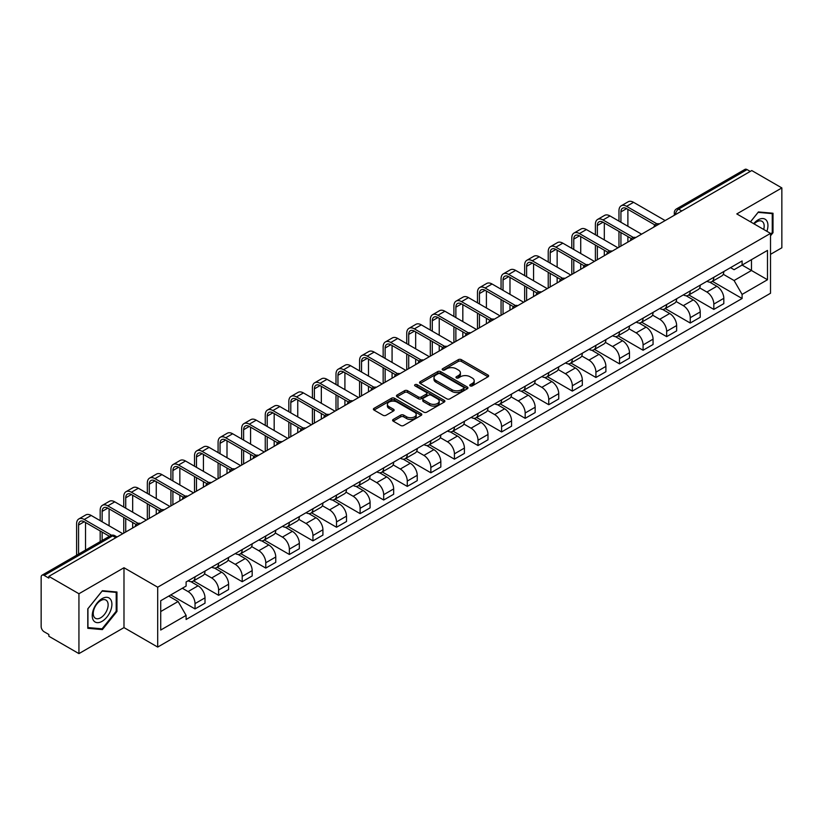 <?xml version="1.0" encoding="UTF-8"?>
<svg xmlns="http://www.w3.org/2000/svg" width="823" height="823" viewBox="0 0 823 823"><rect width="100%" height="100%" fill="white"/><g stroke="black" fill="none" stroke-linecap="round" stroke-linejoin="round"><path stroke-width="1.23" d="M470.19 385.884A1.471 0.844 0 0 0 472.268 385.884L488.039 376.78A2.099 1.214 0 0 0 488.646 375.926A2.099 1.214 0 0 0 488.039 375.072L461.333 359.651A2.099 1.214 0 0 0 458.36 359.651L442.599 368.755A1.471 0.844 0 0 0 442.167 369.352A1.471 0.844 0 0 0 442.599 369.949A1.471 0.844 0 0 0 444.677 369.949L446.714 368.776A6.718 3.878 0 0 1 456.209 368.776L458.432 370.062A6.718 3.878 0 0 1 460.407 372.798A6.718 3.878 0 0 1 458.432 375.545L456.395 376.718A1.471 0.844 0 0 0 455.963 377.315A1.471 0.844 0 0 0 456.395 377.922A1.471 0.844 0 0 0 458.473 377.922L460.51 376.739A6.718 3.878 0 0 1 470.005 376.739L472.237 378.024A6.718 3.878 0 0 1 474.202 380.771A6.718 3.878 0 0 1 472.237 383.508L470.19 384.691A1.471 0.844 0 0 0 469.768 385.287A1.471 0.844 0 0 0 470.19 385.884L470.19 384.691M393.219 419.442A2.099 1.214 0 0 0 392.612 420.296A2.099 1.214 0 0 0 393.219 421.16L400.719 425.481A2.099 1.214 0 0 0 403.681 425.481L421.191 415.378A2.099 1.214 0 0 0 421.808 414.514A2.099 1.214 0 0 0 421.191 413.66L394.484 398.239A2.099 1.214 0 0 0 391.522 398.239L374.012 408.352A2.099 1.214 0 0 0 373.395 409.206A2.099 1.214 0 0 0 374.012 410.06L383.055 415.286A2.099 1.214 0 0 0 386.028 415.286L393.517 410.965A2.099 1.214 0 0 0 394.135 410.111A2.099 1.214 0 0 0 393.517 409.247L389.032 406.655A5.617 3.241 0 0 1 387.386 404.371A5.617 3.241 0 0 1 390.853 401.377A5.617 3.241 0 0 1 396.974 402.077L414.555 412.23A5.617 3.241 0 0 1 416.201 414.514A5.617 3.241 0 0 1 412.735 417.508A5.617 3.241 0 0 1 406.613 416.808L403.681 415.121A2.099 1.214 0 0 0 400.719 415.121L393.219 419.442L393.219 421.16L400.719 416.86L400.719 415.121M157.697 587.2L123.985 567.736L78.936 593.743L48.855 576.378L751.769 170.556L781.85 187.922L736.801 213.929L770.513 233.393L157.697 587.2L157.697 647.073L770.513 293.266L770.513 233.393M446.858 398.846A2.099 1.214 0 0 0 449.831 398.846L467.341 388.734A2.099 1.214 0 0 0 467.948 387.88A2.099 1.214 0 0 0 467.341 387.016L440.634 371.605A2.099 1.214 0 0 0 437.661 371.605L420.152 381.707A2.099 1.214 0 0 0 419.535 382.561A2.099 1.214 0 0 0 420.152 383.425L446.858 398.846M415.625 386.203A1.471 0.844 0 0 1 417.117 386.409L417.117 384.66L444.266 400.338A2.099 1.214 0 0 1 444.883 401.202A2.099 1.214 0 0 1 444.266 402.056L426.756 412.158A2.099 1.214 0 0 1 423.794 412.158L397.077 396.748L404.577 392.448L404.577 390.699L397.077 395.03A2.099 1.214 0 0 0 396.47 395.884A2.099 1.214 0 0 0 397.077 396.748L397.077 395.03M404.577 392.448A2.099 1.214 0 0 1 407.539 392.448L407.539 390.699A2.099 1.214 0 0 0 404.577 390.699M407.539 390.699L418.372 396.953A2.099 1.214 0 0 0 421.345 396.953L426.314 394.083A2.099 1.214 0 0 0 426.921 393.229A2.099 1.214 0 0 0 426.314 392.376L415.039 385.864A1.471 0.844 0 0 1 414.607 385.267A1.471 0.844 0 0 1 415.512 384.485A1.471 0.844 0 0 1 417.117 384.66M78.936 593.743L78.936 653.616L48.855 636.251L48.855 634.502L44.175 631.797A4.28 2.469 -120 0 1 41.15 626.56L41.15 577.16A4.28 2.469 -120 0 1 42.035 575.205L110.508 535.67A4.28 2.469 60 0 1 112.648 535.886L44.175 575.421A4.28 2.469 -120 0 0 42.035 575.205M770.513 254.338L781.85 247.795L781.85 187.922M78.936 653.616L123.985 627.61L157.697 647.073M48.855 576.378L48.855 578.127L44.175 575.421M681.783 210.966L678.605 209.135A4.28 2.469 60 0 0 676.465 208.919L744.949 169.384A4.28 2.469 60 0 1 747.078 169.6L678.605 209.135A4.28 2.469 120 0 0 675.58 214.371L675.58 214.546M750.257 171.431L747.078 169.6M713.829 277.289A9.835 5.679 60 0 1 711.792 281.703L721.771 275.942A9.835 5.679 -120 0 0 723.808 271.528M699.663 287.885L706.875 292.042A9.835 5.679 60 0 1 713.829 304.088L723.808 298.327A9.835 5.679 -120 0 0 716.854 286.281L709.704 282.155M723.808 298.327L723.808 303.646L713.829 309.407L688.82 294.973M711.792 281.703A9.835 5.679 60 0 1 706.947 281.26M713.829 304.088L713.829 309.407M690.24 290.91A9.835 5.679 60 0 1 688.213 295.323L698.182 289.562A9.835 5.679 -120 0 0 700.219 285.149M665.231 308.584L690.25 323.028L700.219 317.267L700.219 311.938A9.835 5.679 -120 0 0 693.264 299.901L686.125 295.776M688.213 295.323A9.835 5.679 60 0 1 683.368 294.881M676.084 301.496L683.296 305.652A9.835 5.679 60 0 1 690.25 317.699L690.25 323.028M666.661 304.52A9.835 5.679 60 0 1 664.624 308.934L674.603 303.173A9.835 5.679 -120 0 0 676.64 298.759M641.652 322.194L666.661 336.638L676.64 330.877L676.64 325.558A9.835 5.679 -120 0 0 669.685 313.512L662.546 309.386M664.624 308.934A9.835 5.679 60 0 1 659.789 308.491M652.505 315.106L659.707 319.273A9.835 5.679 60 0 1 666.661 331.319L666.661 336.638M643.082 318.141A9.835 5.679 60 0 1 641.045 322.554L651.024 316.793A9.835 5.679 -120 0 0 653.061 312.38M618.073 335.815L643.082 350.248L653.061 344.498L653.061 339.169A9.835 5.679 -120 0 0 646.106 327.122L638.967 323.007M641.045 322.554A9.835 5.679 60 0 1 636.2 322.102M628.926 328.727L636.128 332.883A9.835 5.679 60 0 1 643.082 344.93L643.082 350.248M619.503 331.751A9.835 5.679 60 0 1 617.466 336.165L627.445 330.404A9.835 5.679 -120 0 0 629.482 325.99M594.494 349.425L619.503 363.869L629.482 358.108L629.482 352.779A9.835 5.679 -120 0 0 622.527 340.743L615.388 336.617M617.466 336.165A9.835 5.679 60 0 1 612.621 335.722M605.337 342.337L612.549 346.504A9.835 5.679 60 0 1 619.503 358.54L619.503 363.869M595.914 345.362A9.835 5.679 60 0 1 593.887 349.775L603.856 344.024A9.835 5.679 -120 0 0 605.893 339.601M570.905 363.046L595.924 377.479L605.893 371.718L605.893 366.4A9.835 5.679 -120 0 0 598.938 354.353L591.799 350.228M593.887 349.775A9.835 5.679 60 0 1 589.042 349.333M581.758 355.958L588.97 360.114A9.835 5.679 60 0 1 595.924 372.161L595.924 377.479M572.335 358.982A9.835 5.679 60 0 1 570.298 363.396L580.277 357.635A9.835 5.679 -120 0 0 582.314 353.221M547.326 376.656L572.335 391.1L582.314 385.339L582.314 380.01A9.835 5.679 -120 0 0 575.359 367.974L568.22 363.848M570.298 363.396A9.835 5.679 60 0 1 565.463 362.953M558.179 369.568L565.38 373.724A9.835 5.679 60 0 1 572.335 385.771L572.335 391.1M548.756 372.593A9.835 5.679 60 0 1 546.719 377.006L556.698 371.245A9.835 5.679 -120 0 0 558.735 366.832M523.747 390.277L548.756 404.71L558.735 398.949L558.735 393.631A9.835 5.679 -120 0 0 551.78 381.584L544.641 377.459M546.719 377.006A9.835 5.679 60 0 1 541.873 376.564M534.6 383.189L541.801 387.345A9.835 5.679 60 0 1 548.756 399.392L548.756 404.71M525.177 386.213A9.835 5.679 60 0 1 523.14 390.627L533.119 384.866A9.835 5.679 -120 0 0 535.156 380.452M500.168 403.887L525.177 418.331L535.156 412.57L535.156 407.241A9.835 5.679 -120 0 0 528.201 395.194L521.062 391.079M523.14 390.627A9.835 5.679 60 0 1 518.295 390.184M511.011 396.799L518.223 400.955A9.835 5.679 60 0 1 525.177 413.002L525.177 418.331M501.598 399.824A9.835 5.679 60 0 1 499.561 404.237L509.53 398.476A9.835 5.679 -120 0 0 511.567 394.063M476.579 417.498L501.598 431.941L511.567 426.18L511.567 420.862A9.835 5.679 -120 0 0 504.612 408.815L497.473 404.69M499.561 404.237A9.835 5.679 60 0 1 494.716 403.795M487.432 410.41L494.644 414.576A9.835 5.679 60 0 1 501.598 426.612L501.598 431.941M478.009 413.434A9.835 5.679 60 0 1 475.972 417.858L485.951 412.097A9.835 5.679 -120 0 0 487.988 407.683M453 431.118L478.009 445.552L487.988 439.791L487.988 434.472A9.835 5.679 -120 0 0 481.033 422.425L473.894 418.3M475.972 417.858A9.835 5.679 60 0 1 471.137 417.405M463.853 424.03L471.054 428.186A9.835 5.679 60 0 1 478.009 440.233L478.009 445.552M454.43 427.055A9.835 5.679 60 0 1 452.393 431.468L462.372 425.707A9.835 5.679 -120 0 0 464.409 421.294M429.421 444.729L454.43 459.172L464.409 453.411L464.409 448.082A9.835 5.679 -120 0 0 457.454 436.046L450.315 431.921M452.393 431.468A9.835 5.679 60 0 1 447.558 431.026M440.274 437.641L447.475 441.807A9.835 5.679 60 0 1 454.43 453.843L454.43 459.172M430.851 440.665A9.835 5.679 60 0 1 428.814 445.078L438.793 439.317A9.835 5.679 -120 0 0 440.83 434.904M405.842 458.349L430.851 472.783L440.83 467.022L440.83 461.703A9.835 5.679 -120 0 0 433.875 449.656L426.736 445.531M428.814 445.078A9.835 5.679 60 0 1 423.968 444.636M416.685 451.261L423.896 455.417A9.835 5.679 60 0 1 430.851 467.464L430.851 472.783M407.272 454.286A9.835 5.679 60 0 1 405.235 458.699L415.204 452.938A9.835 5.679 -120 0 0 417.24 448.525M382.253 471.96L407.272 486.403L417.24 480.642L417.24 475.313A9.835 5.679 -120 0 0 410.286 463.267L403.147 459.152M405.235 458.699A9.835 5.679 60 0 1 400.389 458.257M393.106 464.872L400.317 469.028A9.835 5.679 60 0 1 407.272 481.074L407.272 486.403M383.683 467.896A9.835 5.679 60 0 1 381.646 472.309L391.625 466.548A9.835 5.679 -120 0 0 393.661 462.135M358.674 485.57L383.683 500.014L393.661 494.253L393.661 488.934A9.835 5.679 -120 0 0 386.707 476.887L379.568 472.762M381.646 472.309A9.835 5.679 60 0 1 376.811 471.867M369.527 478.482L376.728 482.648A9.835 5.679 60 0 1 383.683 494.695L383.683 500.014M360.104 481.517A9.835 5.679 60 0 1 358.067 485.93L368.046 480.169A9.835 5.679 -120 0 0 370.083 475.756M335.095 499.191L360.104 513.624L370.083 507.873L370.083 502.544A9.835 5.679 -120 0 0 363.128 490.498L355.989 486.383M358.067 485.93A9.835 5.679 60 0 1 353.232 485.477M345.948 492.103L353.149 496.259A9.835 5.679 60 0 1 360.104 508.305L360.104 513.624M336.525 495.127A9.835 5.679 60 0 1 334.488 499.54L344.467 493.779A9.835 5.679 -120 0 0 346.504 489.366M311.516 512.801L336.525 527.245L346.504 521.484L346.504 516.155A9.835 5.679 -120 0 0 339.549 504.118L332.41 499.993M334.488 499.54A9.835 5.679 60 0 1 329.642 499.098M322.359 505.713L329.57 509.879A9.835 5.679 60 0 1 336.525 521.916L336.525 527.245M312.946 508.737A9.835 5.679 60 0 1 310.909 513.151L320.877 507.4A9.835 5.679 -120 0 0 322.914 502.976M287.937 526.422L312.946 540.855L322.914 535.094L322.914 529.775A9.835 5.679 -120 0 0 315.96 517.729L308.82 513.603M310.909 513.151A9.835 5.679 60 0 1 306.063 512.708M298.78 519.334L305.991 523.49A9.835 5.679 60 0 1 312.946 535.536L312.946 540.855M289.357 522.358A9.835 5.679 60 0 1 287.32 526.771L297.298 521.01A9.835 5.679 -120 0 0 299.335 516.597M264.348 540.032L289.357 554.476L299.335 548.715L299.335 543.386A9.835 5.679 -120 0 0 292.381 531.349L285.242 527.224M287.32 526.771A9.835 5.679 60 0 1 282.484 526.329M275.201 532.944L282.402 537.1A9.835 5.679 60 0 1 289.357 549.147L289.357 554.476M265.778 535.968A9.835 5.679 60 0 1 263.741 540.382L273.72 534.621A9.835 5.679 -120 0 0 275.756 530.207M240.769 553.653L265.778 568.086L275.756 562.325L275.756 557.006A9.835 5.679 -120 0 0 268.802 544.96L261.663 540.834M263.741 540.382A9.835 5.679 60 0 1 258.906 539.939M251.622 546.554L258.823 550.721A9.835 5.679 60 0 1 265.778 562.767L265.778 568.086M242.199 549.589A9.835 5.679 60 0 1 240.162 554.002L250.141 548.241A9.835 5.679 -120 0 0 252.177 543.828M217.19 567.263L242.199 581.707L252.177 575.946L252.177 570.617A9.835 5.679 -120 0 0 245.223 558.57L238.084 554.455M240.162 554.002A9.835 5.679 60 0 1 235.316 553.56M228.043 560.175L235.244 564.331A9.835 5.679 60 0 1 242.199 576.378L242.199 581.707M218.62 563.199A9.835 5.679 60 0 1 216.583 567.613L226.551 561.852A9.835 5.679 -120 0 0 228.588 557.438M193.611 580.873L218.62 595.317L228.588 589.556L228.588 584.237A9.835 5.679 -120 0 0 221.634 572.191L214.494 568.065M216.583 567.613A9.835 5.679 60 0 1 211.737 567.17M204.454 573.785L211.665 577.952A9.835 5.679 60 0 1 218.62 589.988L218.62 595.317M195.03 576.81A9.835 5.679 60 0 1 192.994 581.233L202.972 575.472A9.835 5.679 -120 0 0 205.009 571.059M170.773 594.926L195.03 608.927L205.009 603.166L205.009 597.848A9.835 5.679 -120 0 0 198.055 585.801L190.915 581.676M192.994 581.233A9.835 5.679 60 0 1 188.158 580.781M182.336 588.25L188.076 591.562A9.835 5.679 60 0 1 195.03 603.609L195.03 608.927M730.526 267.65L734.085 269.697L767.489 250.408L751.471 259.667L751.471 270.489L734.085 280.52L723.252 274.265M160.722 611.551L178.107 601.51L186.111 615.388L160.722 630.048L160.722 600.728L186.111 586.069L186.111 581.964L742.099 260.973L742.099 265.078L767.489 279.738L742.099 294.397L734.085 280.52M767.489 250.408L767.489 279.738M186.111 615.388L186.111 619.493L742.099 298.502L742.099 294.397M770.513 235.79L773.003 232.693L773.003 213.239L758.415 211.933L750.473 221.819M123.985 567.736L123.985 627.61M87.783 628.299L102.371 629.605L116.959 611.458L116.959 592.004L102.371 590.698L87.783 608.845L87.783 628.299M178.107 601.51L168.736 596.099M712.399 281.353L742.099 298.502M772.252 232.251L773.003 232.693M100.828 628.71L102.371 629.605M116.208 611.016L116.959 611.458M470.777 386.09L472.237 385.257A6.718 3.878 0 0 0 474.202 382.51L474.202 380.771M460.407 372.798L460.407 374.547A6.718 3.878 0 0 1 458.432 377.284L456.981 378.127M488.008 376.8L461.333 361.4A2.099 1.214 0 0 0 458.36 361.4L443.186 370.155M467.31 388.754L440.634 373.344A2.099 1.214 0 0 0 437.661 373.344L420.183 383.436M463.627 388.477A1.471 0.844 0 0 0 464.059 387.88A1.471 0.844 0 0 0 463.627 387.273L440.182 373.745A1.471 0.844 0 0 0 438.103 373.745L435.953 374.979A6.718 3.878 0 0 0 433.988 377.726A6.718 3.878 0 0 0 435.953 380.463L451.981 389.721A6.718 3.878 0 0 0 461.477 389.721L463.627 388.477L463.627 390.225A1.471 0.844 0 0 0 464.059 389.618L464.059 387.88M433.988 377.726L433.988 379.475A6.718 3.878 0 0 0 435.953 382.211L435.953 380.463M463.627 390.225L461.477 391.46A6.718 3.878 0 0 1 451.981 391.46L435.953 382.211M407.539 392.448L418.372 398.702A2.099 1.214 0 0 0 421.345 398.702L426.314 395.832A2.099 1.214 0 0 0 426.921 394.978L426.921 393.229M417.117 386.409L444.235 402.066M429.616 403.445A5.617 3.241 0 0 0 435.727 404.144A5.617 3.241 0 0 0 439.194 401.151A5.617 3.241 0 0 0 437.548 398.867L431.355 395.287A2.099 1.214 0 0 0 428.392 395.287L423.413 398.157A2.099 1.214 0 0 0 422.806 399.011A2.099 1.214 0 0 0 423.413 399.865L429.616 403.445L429.616 405.194A5.617 3.241 0 0 0 435.727 405.893A5.617 3.241 0 0 0 439.194 402.9L439.194 401.151M422.806 399.011L422.806 400.76A2.099 1.214 0 0 0 423.413 401.614L423.413 399.865M429.616 405.194L423.413 401.614M416.201 414.514L416.201 416.263A5.617 3.241 0 0 1 412.735 419.257A5.617 3.241 0 0 1 406.613 418.557L403.681 416.86A2.099 1.214 0 0 0 400.719 416.86M387.386 404.371L387.386 406.109A5.617 3.241 0 0 0 389.032 408.403L389.032 406.655M393.517 409.247L393.517 410.965L389.032 408.403M421.16 415.389L394.484 399.988A2.099 1.214 0 0 0 391.522 399.988L374.033 410.08M620.933 222.261L620.933 211.881A8.014 4.629 60 0 1 622.6 208.209A8.014 4.629 60 0 1 626.601 208.61L654.985 224.998M665.149 220.564L633.556 202.324A10.792 6.234 -120 0 0 628.165 201.789L621.211 205.801A10.792 6.234 -120 0 0 618.968 210.75L618.968 221.13M656.939 223.856L626.601 206.336A10.792 6.234 -120 0 0 621.211 205.801M618.968 231.428L618.968 247.229M620.933 246.087L620.933 232.57M627.887 242.075L627.887 236.582M627.887 226.284L627.887 209.351M766.882 231.294A13.898 8.024 120 0 0 766.625 220.626A13.898 8.024 120 0 0 753.662 223.671M763.693 229.452A10.524 6.07 120 0 0 763.178 222.405A10.524 6.07 120 0 0 761.995 221.305A10.524 6.07 120 0 0 754.094 223.918M750.504 221.84L758.117 212.365L772.252 213.63L772.252 232.477L770.513 234.637M771.316 213.085L772.252 213.63M110.58 599.391A13.898 8.024 120 0 0 97.155 602.992A13.898 8.024 120 0 0 93.555 620.563A13.898 8.024 120 0 0 106.98 616.972A13.898 8.024 120 0 0 110.58 599.391M107.134 601.171A10.524 6.07 120 0 0 105.951 600.07A10.524 6.07 120 0 0 96.157 604.987A10.524 6.07 120 0 0 94.244 617.199A10.524 6.07 120 0 0 95.427 618.289A10.524 6.07 120 0 0 105.221 613.382A10.524 6.07 120 0 0 107.134 601.171M102.073 628.823L87.938 627.558L87.938 608.711L102.073 591.13L116.208 592.395L116.208 611.242L102.073 628.823M115.261 591.85L116.208 592.395M597.354 235.882L597.354 225.492A8.014 4.629 60 0 1 599.021 221.829A8.014 4.629 60 0 1 603.022 222.22L631.406 238.608M641.57 234.174L609.977 215.935A10.792 6.234 -120 0 0 604.576 215.4L597.621 219.422A10.792 6.234 -120 0 0 595.389 224.36L595.389 234.75M633.36 237.466L603.022 219.957A10.792 6.234 -120 0 0 597.621 219.422M595.389 245.048L595.389 260.84M597.354 259.708L597.354 246.18M604.308 255.696L604.308 250.192M604.308 239.894L604.308 222.961M573.775 249.492L573.775 239.112A8.014 4.629 60 0 1 575.431 235.44A8.014 4.629 60 0 1 579.443 235.841L607.827 252.229M617.991 247.795L586.398 229.555A10.792 6.234 -120 0 0 580.997 229.02L574.043 233.032A10.792 6.234 -120 0 0 571.81 237.97L571.81 248.361M609.781 251.087L579.443 233.567A10.792 6.234 -120 0 0 574.043 233.032M571.81 258.659L571.81 274.46M573.775 273.318L573.775 259.79M580.729 269.306L580.729 263.813M580.729 253.515L580.729 236.582M550.196 263.113L550.196 252.723A8.014 4.629 60 0 1 551.852 249.05A8.014 4.629 60 0 1 555.864 249.451L584.248 265.839M594.412 261.405L562.819 243.166A10.792 6.234 -120 0 0 557.418 242.631L550.464 246.653A10.792 6.234 -120 0 0 548.231 251.591L548.231 261.971M586.192 264.697L555.864 247.178A10.792 6.234 -120 0 0 550.464 246.653M548.231 272.269L548.231 288.071M550.196 286.939L550.196 273.411M557.15 282.917L557.15 277.423M557.15 267.125L557.15 250.192M526.607 276.723L526.607 266.343A8.014 4.629 60 0 1 528.273 262.671A8.014 4.629 60 0 1 532.275 263.062L560.658 279.45M570.823 275.026L539.23 256.786A10.792 6.234 -120 0 0 533.839 256.251L526.885 260.263A10.792 6.234 -120 0 0 524.642 265.201L524.642 275.592M562.613 278.308L532.275 260.798A10.792 6.234 -120 0 0 526.885 260.263M524.642 285.89L524.642 301.681M526.607 300.549L526.607 287.021M533.561 296.537L533.561 291.033M533.561 280.736L533.561 263.813M503.028 290.344L503.028 279.954A8.014 4.629 60 0 1 504.694 276.281A8.014 4.629 60 0 1 508.696 276.682L537.08 293.07M547.244 288.636L515.651 270.397A10.792 6.234 -120 0 0 510.25 269.862L503.295 273.874A10.792 6.234 -120 0 0 501.063 278.822L501.063 289.202M539.034 291.928L508.696 274.409A10.792 6.234 -120 0 0 503.295 273.874M501.063 299.5L501.063 315.302M503.028 314.16L503.028 300.642M509.982 310.148L509.982 304.654M509.982 294.356L509.982 277.423M479.449 303.954L479.449 293.564A8.014 4.629 60 0 1 481.105 289.902A8.014 4.629 60 0 1 485.117 290.293L513.501 306.681M523.665 302.257L492.072 284.007A10.792 6.234 -120 0 0 486.671 283.482L479.716 287.494A10.792 6.234 -120 0 0 477.484 292.432L477.484 302.823M515.455 305.539L485.117 288.029A10.792 6.234 -120 0 0 479.716 287.494M477.484 313.121L477.484 328.912M479.449 327.78L479.449 314.252M486.403 323.768L486.403 318.264M486.403 307.967L486.403 291.033M455.87 317.565L455.87 307.185A8.014 4.629 60 0 1 457.526 303.512A8.014 4.629 60 0 1 461.538 303.913L489.922 320.301M500.086 315.867L468.493 297.628A10.792 6.234 -120 0 0 463.092 297.093L456.137 301.105A10.792 6.234 -120 0 0 453.905 306.053L453.905 316.433M491.866 319.159L461.538 301.64A10.792 6.234 -120 0 0 456.137 301.105M453.905 326.731L453.905 342.533M455.87 341.391L455.87 327.863M462.824 337.379L462.824 331.885M462.824 321.587L462.824 304.654M432.281 331.185L432.281 320.795A8.014 4.629 60 0 1 433.947 317.133A8.014 4.629 60 0 1 437.949 317.524L466.332 333.912M476.496 329.478L444.904 311.238A10.792 6.234 -120 0 0 439.513 310.703L432.559 314.725A10.792 6.234 -120 0 0 430.316 319.663L430.316 330.044M468.287 332.77L437.949 315.26A10.792 6.234 -120 0 0 432.559 314.725M430.316 340.352L430.316 356.143M432.281 355.011L432.281 341.483M439.235 350.999L439.235 345.495M439.235 335.198L439.235 318.264M408.702 344.796L408.702 334.416A8.014 4.629 60 0 1 410.368 330.743A8.014 4.629 60 0 1 414.37 331.144L442.753 347.522M452.917 343.098L421.325 324.859A10.792 6.234 -120 0 0 415.924 324.324L408.969 328.336A10.792 6.234 -120 0 0 406.737 333.274L406.737 343.664M444.708 346.38L414.37 328.871A10.792 6.234 -120 0 0 408.969 328.336M406.737 353.962L406.737 369.753M408.702 368.622L408.702 355.094M415.656 364.61L415.656 359.106M415.656 348.808L415.656 331.885M385.123 358.416L385.123 348.026A8.014 4.629 60 0 1 386.779 344.353A8.014 4.629 60 0 1 390.791 344.755L419.174 361.143M429.339 356.709L397.746 338.469A10.792 6.234 -120 0 0 392.345 337.934L385.39 341.946A10.792 6.234 -120 0 0 383.158 346.894L383.158 357.275M421.129 360.001L390.791 342.481A10.792 6.234 -120 0 0 385.39 341.946M383.158 367.572L383.158 383.374M385.123 382.242L385.123 368.714M392.077 378.22L392.077 372.726M392.077 362.429L392.077 345.495M361.544 372.027L361.544 361.647A8.014 4.629 60 0 1 363.2 357.974A8.014 4.629 60 0 1 367.212 358.365L395.596 374.753M405.76 370.329L374.167 352.09A10.792 6.234 -120 0 0 368.766 351.555L361.811 355.567A10.792 6.234 -120 0 0 359.579 360.505L359.579 370.895M397.54 373.611L367.212 356.102A10.792 6.234 -120 0 0 361.811 355.567M359.579 381.193L359.579 396.984M361.544 395.853L361.544 382.325M368.498 391.841L368.498 386.337M368.498 376.039L368.498 359.106M337.955 385.637L337.955 375.257A8.014 4.629 60 0 1 339.621 371.584A8.014 4.629 60 0 1 343.623 371.986L372.006 388.374M382.17 383.94L350.577 365.7A10.792 6.234 -120 0 0 345.187 365.165L338.232 369.177A10.792 6.234 -120 0 0 335.99 374.126L335.99 384.506M373.961 387.232L343.623 369.712A10.792 6.234 -120 0 0 338.232 369.177M335.99 394.803L335.99 410.605M337.955 409.463L337.955 395.935M344.909 405.451L344.909 399.957M344.909 389.66L344.909 372.726M314.376 399.258L314.376 388.868A8.014 4.629 60 0 1 316.042 385.205A8.014 4.629 60 0 1 320.044 385.596L348.427 401.984M358.591 397.55L326.998 379.31A10.792 6.234 -120 0 0 321.598 378.775L314.653 382.798A10.792 6.234 -120 0 0 312.411 387.736L312.411 398.126M350.382 400.842L320.044 383.333A10.792 6.234 -120 0 0 314.653 382.798M312.411 408.424L312.411 424.215M314.376 423.084L314.376 409.556M321.33 419.072L321.33 413.568M321.33 403.27L321.33 386.337M290.797 412.868L290.797 402.488A8.014 4.629 60 0 1 292.453 398.816A8.014 4.629 60 0 1 296.465 399.217L324.848 415.605M335.012 411.171L303.42 392.931A10.792 6.234 -120 0 0 298.019 392.396L291.064 396.408A10.792 6.234 -120 0 0 288.832 401.346L288.832 411.737M326.803 414.453L296.465 396.943A10.792 6.234 -120 0 0 291.064 396.408M288.832 422.034L288.832 437.836M290.797 436.694L290.797 423.166M297.751 432.682L297.751 427.188M297.751 416.891L297.751 399.957M267.218 426.489L267.218 416.099A8.014 4.629 60 0 1 268.874 412.426A8.014 4.629 60 0 1 272.886 412.827L301.269 429.215M311.433 424.781L279.841 406.541A10.792 6.234 -120 0 0 274.44 406.006L267.485 410.019A10.792 6.234 -120 0 0 265.253 414.967L265.253 425.347M303.214 428.073L272.886 410.554A10.792 6.234 -120 0 0 267.485 410.019M265.253 435.645L265.253 451.446M267.218 450.315L267.218 436.787M274.172 446.292L274.172 440.799M274.172 430.501L274.172 413.568M243.629 440.099L243.629 429.719A8.014 4.629 60 0 1 245.295 426.047A8.014 4.629 60 0 1 249.297 426.437L277.68 442.825M287.844 438.402L256.251 420.162A10.792 6.234 -120 0 0 250.861 419.627L243.906 423.639A10.792 6.234 -120 0 0 241.664 428.577L241.664 438.968M279.635 441.684L249.297 424.174A10.792 6.234 -120 0 0 243.906 423.639M241.664 449.265L241.664 465.057M243.629 463.925L243.629 450.397M250.583 459.913L250.583 454.409M250.583 444.111L250.583 427.188M220.05 453.72L220.05 443.33A8.014 4.629 60 0 1 221.716 439.657A8.014 4.629 60 0 1 225.718 440.058L254.101 456.446M264.265 452.012L232.672 433.772A10.792 6.234 -120 0 0 227.271 433.237L220.327 437.25A10.792 6.234 -120 0 0 218.085 442.198L218.085 452.578M256.056 455.304L225.718 437.785A10.792 6.234 -120 0 0 220.327 437.25M218.085 462.876L218.085 478.677M220.05 477.535L220.05 464.018M227.004 473.523L227.004 468.03M227.004 457.732L227.004 440.799M196.471 467.33L196.471 456.94A8.014 4.629 60 0 1 198.127 453.278A8.014 4.629 60 0 1 202.139 453.668L230.522 470.056M240.686 465.633L209.093 447.383A10.792 6.234 -120 0 0 203.693 446.848L196.738 450.87A10.792 6.234 -120 0 0 194.506 455.808L194.506 466.199M232.477 468.915L202.139 451.405A10.792 6.234 -120 0 0 196.738 450.87M194.506 476.496L194.506 492.288M196.471 491.156L196.471 477.628M203.425 487.144L203.425 481.64M203.425 471.342L203.425 454.409M172.892 480.941L172.892 470.561A8.014 4.629 60 0 1 174.548 466.888A8.014 4.629 60 0 1 178.56 467.289L206.943 483.677M217.107 479.243L185.514 461.003A10.792 6.234 -120 0 0 180.114 460.469L173.159 464.481A10.792 6.234 -120 0 0 170.927 469.429L170.927 479.809M208.888 482.535L178.56 465.016A10.792 6.234 -120 0 0 173.159 464.481M170.927 490.107L170.927 505.908M172.892 504.766L172.892 491.238M179.846 500.754L179.846 495.261M179.846 484.963L179.846 468.03M149.302 494.561L149.302 484.171A8.014 4.629 60 0 1 150.969 480.509A8.014 4.629 60 0 1 154.971 480.899L183.364 497.287M193.518 492.854L161.925 474.614A10.792 6.234 -120 0 0 156.535 474.079L149.58 478.101A10.792 6.234 -120 0 0 147.338 483.039L147.338 493.419M185.309 496.146L154.971 478.636A10.792 6.234 -120 0 0 149.58 478.101M147.338 503.727L147.338 519.519M149.302 518.387L149.302 504.859M156.257 514.365L156.257 508.871M156.257 498.573L156.257 481.64M125.724 508.172L125.724 497.792A8.014 4.629 60 0 1 127.39 494.119A8.014 4.629 60 0 1 131.392 494.52L159.775 510.898M169.939 506.474L138.346 488.234A10.792 6.234 -120 0 0 132.945 487.7L126.001 491.712A10.792 6.234 -120 0 0 123.759 496.65L123.759 507.04M161.73 509.756L131.392 492.247A10.792 6.234 -120 0 0 126.001 491.712M123.759 517.338L123.759 533.129M125.724 531.997L125.724 518.469M132.678 527.985L132.678 522.482M132.678 512.184L132.678 495.261M102.145 521.792L102.145 511.402A8.014 4.629 60 0 1 103.801 507.729A8.014 4.629 60 0 1 107.813 508.13L136.196 524.518M146.36 520.085L114.767 501.845A10.792 6.234 -120 0 0 109.366 501.31L102.412 505.322A10.792 6.234 -120 0 0 100.18 510.27L100.18 520.65M138.151 523.377L107.813 505.857A10.792 6.234 -120 0 0 102.412 505.322M100.18 530.948L100.18 541.637M102.145 540.505L102.145 532.09M109.099 525.804L109.099 508.871M78.566 554.116L78.566 525.012A8.014 4.629 60 0 1 80.222 521.35A8.014 4.629 60 0 1 84.234 521.741L109.428 536.298M122.781 533.705L91.188 515.465A10.792 6.234 -120 0 0 85.787 514.931L78.833 518.943A10.792 6.234 -120 0 0 76.601 523.881L76.601 555.247M111.547 535.248L84.234 519.478A10.792 6.234 -120 0 0 78.833 518.943M85.52 550.103L85.52 522.482M675.734 214.453L675.58 214.371A4.28 2.469 0 0 1 674.325 212.622L674.325 215.266M218.62 589.988L228.588 584.237M242.199 576.378L252.177 570.617M265.778 562.767L275.756 557.006M289.357 549.147L299.335 543.386M312.946 535.536L322.914 529.775M336.525 521.916L346.504 516.155M360.104 508.305L370.083 502.544M383.683 494.695L393.661 488.934M407.272 481.074L417.24 475.313M430.851 467.464L440.83 461.703M454.43 453.843L464.409 448.082M478.009 440.233L487.988 434.472M501.598 426.612L511.567 420.862M525.177 413.002L535.156 407.241M548.756 399.392L558.735 393.631M572.335 385.771L582.314 380.01M595.924 372.161L605.893 366.4M619.503 358.54L629.482 352.779M643.082 344.93L653.061 339.169M666.661 331.319L676.64 325.558M690.25 317.699L700.219 311.938M195.03 603.609L205.009 597.848M188.076 591.562L198.055 585.801M211.665 577.952L221.634 572.191M235.244 564.331L245.223 558.57M258.823 550.721L268.802 544.96M282.402 537.1L292.381 531.349M305.991 523.49L315.96 517.729M329.57 509.879L339.549 504.118M353.149 496.259L363.128 490.498M376.728 482.648L386.707 476.887M400.317 469.028L410.286 463.267M423.896 455.417L433.875 449.656M447.475 441.807L457.454 436.046M471.054 428.186L481.033 422.425M494.644 414.576L504.612 408.815M518.223 400.955L528.201 395.194M541.801 387.345L551.78 381.584M565.38 373.724L575.359 367.974M588.97 360.114L598.938 354.353M612.549 346.504L622.527 340.743M636.128 332.883L646.106 327.122M659.707 319.273L669.685 313.512M683.296 305.652L693.264 299.901M706.875 292.042L716.854 286.281M658.986 224.123A4.28 2.469 120 0 0 657.104 225.214M635.407 237.734A4.28 2.469 120 0 0 633.525 238.824M611.828 251.354A4.28 2.469 120 0 0 609.936 252.445M588.25 264.965A4.28 2.469 120 0 0 586.357 266.055M564.66 278.575A4.28 2.469 120 0 0 562.778 279.666M541.081 292.196A4.28 2.469 120 0 0 539.199 293.286M517.502 305.806A4.28 2.469 120 0 0 515.61 306.897M493.923 319.427A4.28 2.469 120 0 0 492.031 320.517M470.345 333.037A4.28 2.469 120 0 0 468.452 334.128M446.755 346.658A4.28 2.469 120 0 0 444.873 347.738M423.176 360.268A4.28 2.469 120 0 0 421.294 361.359M399.597 373.879A4.28 2.469 120 0 0 397.704 374.969M376.018 387.499A4.28 2.469 120 0 0 374.126 388.59M352.429 401.11A4.28 2.469 120 0 0 350.547 402.2M328.85 414.73A4.28 2.469 120 0 0 326.968 415.821M305.271 428.341A4.28 2.469 120 0 0 303.378 429.431M281.692 441.951A4.28 2.469 120 0 0 279.799 443.041M258.103 455.572A4.28 2.469 120 0 0 256.22 456.662M234.524 469.182A4.28 2.469 120 0 0 232.642 470.272M210.945 482.803A4.28 2.469 120 0 0 209.052 483.893M187.366 496.413A4.28 2.469 120 0 0 185.473 497.504M163.777 510.023A4.28 2.469 120 0 0 161.894 511.114M140.198 523.644A4.28 2.469 120 0 0 138.315 524.735M115.827 537.717L112.648 535.886A4.28 2.469 120 0 1 114.788 535.67A4.28 4.28 0 0 0 110.508 535.67M472.237 385.257L472.237 383.508M456.395 377.922L456.395 376.718M458.432 377.284L458.432 375.545M442.599 369.949L442.599 368.755M458.36 361.4L458.36 359.651M461.333 361.4L461.333 359.651M488.039 376.78L488.039 375.072M420.152 383.425L420.152 381.707M437.661 373.344L437.661 371.605M440.634 373.344L440.634 371.605M467.341 388.734L467.341 387.016M451.981 391.46L451.981 389.721M461.477 391.46L461.477 389.721M418.372 398.702L418.372 396.953M421.345 398.702L421.345 396.953M426.314 395.832L426.314 394.083M444.266 402.056L444.266 400.338M403.681 416.86L403.681 415.121M406.613 418.557L406.613 416.808M374.012 410.06L374.012 408.352M391.522 399.988L391.522 398.239M394.484 399.988L394.484 398.239M421.191 415.378L421.191 413.66M626.601 206.336L633.556 202.324M620.933 211.881L626.601 208.61M603.022 219.957L609.977 215.935M597.354 225.492L603.022 222.22M579.443 233.567L586.398 229.555M573.775 239.112L579.443 235.841M555.864 247.178L562.819 243.166M550.196 252.723L555.864 249.451M532.275 260.798L539.23 256.786M526.607 266.343L532.275 263.062M508.696 274.409L515.651 270.397M503.028 279.954L508.696 276.682M485.117 288.029L492.072 284.007M479.449 293.564L485.117 290.293M461.538 301.64L468.493 297.628M455.87 307.185L461.538 303.913M437.949 315.26L444.904 311.238M432.281 320.795L437.949 317.524M414.37 328.871L421.325 324.859M408.702 334.416L414.37 331.144M390.791 342.481L397.746 338.469M385.123 348.026L390.791 344.755M367.212 356.102L374.167 352.09M361.544 361.647L367.212 358.365M343.623 369.712L350.577 365.7M337.955 375.257L343.623 371.986M320.044 383.333L326.998 379.31M314.376 388.868L320.044 385.596M296.465 396.943L303.42 392.931M290.797 402.488L296.465 399.217M272.886 410.554L279.841 406.541M267.218 416.099L272.886 412.827M249.297 424.174L256.251 420.162M243.629 429.719L249.297 426.437M225.718 437.785L232.672 433.772M220.05 443.33L225.718 440.058M202.139 451.405L209.093 447.383M196.471 456.94L202.139 453.668M178.56 465.016L185.514 461.003M172.892 470.561L178.56 467.289M154.971 478.636L161.925 474.614M149.302 484.171L154.971 480.899M131.392 492.247L138.346 488.234M125.724 497.792L131.392 494.52M107.813 505.857L114.767 501.845M102.145 511.402L107.813 508.13M84.234 519.478L91.188 515.465M78.566 525.012L84.234 521.741M659.357 223.907A4.28 4.28 0 0 0 653.874 227.076M635.768 237.528A4.28 4.28 0 0 0 630.284 240.697M612.189 251.138A4.28 4.28 0 0 0 606.705 254.307M588.61 264.759A4.28 4.28 0 0 0 583.126 267.928M565.031 278.369A4.28 4.28 0 0 0 559.547 281.538M541.452 291.98A4.28 4.28 0 0 0 535.958 295.148M517.862 305.6A4.28 4.28 0 0 0 512.379 308.769M494.284 319.211A4.28 4.28 0 0 0 488.8 322.379M470.705 332.831A4.28 4.28 0 0 0 465.221 336M447.126 346.442A4.28 4.28 0 0 0 441.632 349.61M423.536 360.062A4.28 4.28 0 0 0 418.053 363.221M399.957 373.673A4.28 4.28 0 0 0 394.474 376.841M376.378 387.283A4.28 4.28 0 0 0 370.895 390.452M352.8 400.904A4.28 4.28 0 0 0 347.306 404.072M329.21 414.514A4.28 4.28 0 0 0 323.727 417.683M305.631 428.135A4.28 4.28 0 0 0 300.148 431.293M282.052 441.745A4.28 4.28 0 0 0 276.569 444.914M258.473 455.356A4.28 4.28 0 0 0 252.98 458.524M234.884 468.976A4.28 4.28 0 0 0 229.401 472.145M211.305 482.587A4.28 4.28 0 0 0 205.822 485.755M187.726 496.207A4.28 4.28 0 0 0 182.243 499.376M164.147 509.818A4.28 4.28 0 0 0 158.654 512.986M140.558 523.438A4.28 4.28 0 0 0 135.075 526.597M117.082 536.997L114.788 535.67M676.465 208.919A4.28 4.28 0 0 0 674.325 212.622"/></g></svg>
